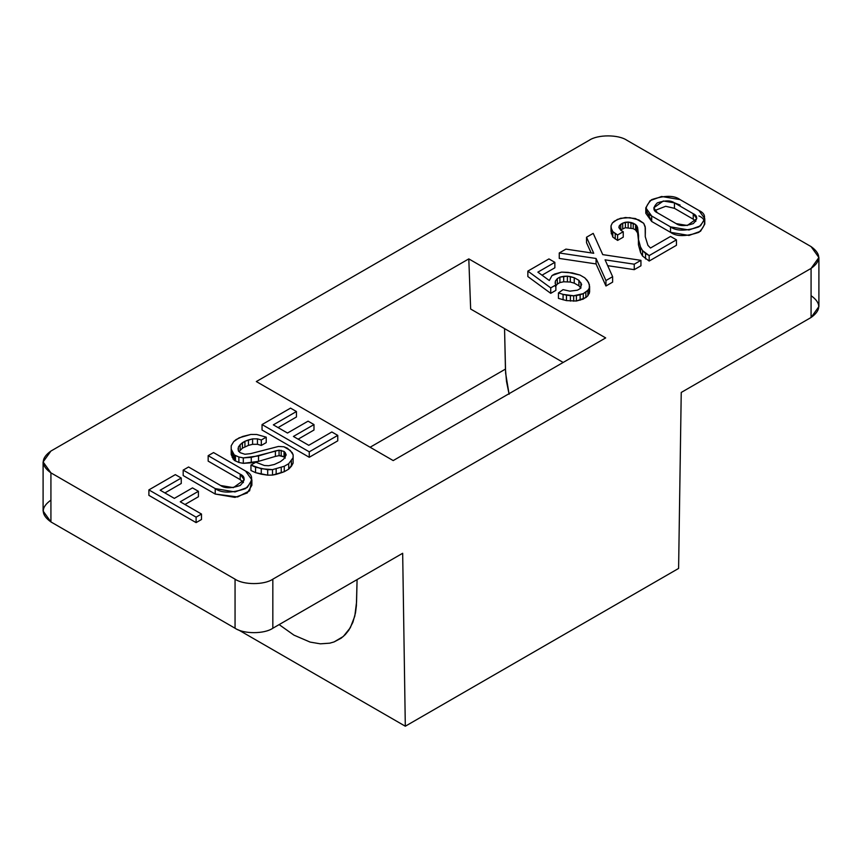 <?xml version="1.0" encoding="UTF-8"?>
<svg xmlns="http://www.w3.org/2000/svg" width="862" height="862" viewBox="0 0 862 862"><rect width="100%" height="100%" fill="white"/><g stroke="black" fill="none" stroke-linecap="round" stroke-linejoin="round"><path stroke-width="1.29" d="M678.599 568.435L405.312 726.213L238.537 629.928L405.312 726.213L678.599 568.435L681.239 392.447L811.077 317.485L811.077 268.416L272.834 579.178L272.834 628.236L402.673 553.275L405.312 726.213L402.673 553.275L272.834 628.236C264.332 634.12 243.558 634.12 235.057 628.236L235.057 579.178L50.923 472.861L50.923 521.93L235.057 628.236L50.923 521.93L50.923 472.861L43.1 461.957L50.923 451.052L589.166 140.301C597.668 134.418 618.442 134.418 626.943 140.301L811.077 246.607L818.9 257.512L811.077 268.416L811.077 317.485L681.239 392.447L678.599 568.435M148.889 489.896L148.889 495.348L196.105 522.609L196.105 517.157L148.889 489.896L175.342 474.628L181.246 478.033L181.246 483.485L181.246 478.033L160.181 490.198L174.339 498.376L192.495 487.892L198.411 491.297L198.411 496.749L198.411 491.297L180.255 501.781L201.492 514.043L196.105 517.157L196.105 522.609L201.492 519.495L201.492 514.043L201.492 519.495L196.105 522.609L148.889 495.348L148.889 489.896L196.105 517.157L201.492 514.043L180.255 501.781L198.411 491.297L192.495 487.892L174.339 498.376L160.181 490.198L181.246 478.033L175.342 474.628L148.889 489.896M43.1 461.957L43.1 511.026L50.923 521.93C40.729 514.657 40.729 507.395 50.923 500.122M184.974 504.507L198.411 496.749L184.974 504.507M238.041 448.574L238.462 451.106L240.326 452.744L244.905 454.252L250.637 453.638L278.426 446.462L283.889 446.764L287.337 448.186L292.272 452.744L293.145 454.867L293.08 463.185L293.08 457.733L288.705 463.702L288.705 469.154L291.41 466.234L291.41 460.782L291.41 466.234L293.08 463.185L288.705 469.154L288.705 463.702L284.266 466.256L284.266 471.708L288.705 469.154L284.266 471.708L284.266 466.256L272.521 469.628L272.521 475.081L276.163 474.359L276.163 468.906L276.163 474.359L281.238 472.775L281.238 467.323L281.238 472.775L284.266 471.708L272.521 475.081L272.521 469.628L267.694 469.704L267.694 475.156L272.521 475.081L267.694 475.156L267.694 469.704L255.561 467.204L250.95 465.06L250.95 470.512L255.561 472.656L255.561 467.204L255.561 472.656L261.261 474.186L261.261 468.734L261.261 474.186L267.694 475.156L255.561 472.656L250.95 470.512L250.95 465.06L255.842 462.237L264.397 465.512L268.696 465.717L274.353 464.478L280.376 461.676L283.673 459.101L286.195 454.899L285.247 452.658L284.04 451.408L279.062 450.201L279.062 455.642L281.184 455.782L281.184 450.33L281.184 455.782L284.04 456.86L284.04 451.408L284.04 456.86L285.247 458.11L284.04 456.86L279.062 455.642L279.062 450.201L275.387 450.945L275.387 456.397L279.062 455.642L275.387 456.397L275.387 450.945L258.514 455.912L258.514 461.364L275.387 456.397L258.514 461.364L258.514 455.912L243.299 457.884L243.299 463.336L251.262 462.819L251.262 457.366L251.262 462.819L258.514 461.364L243.299 463.336L243.299 457.884L238.882 457.011L234.27 454.92L231.199 449.199L231.199 445.773L233.688 441.635L236.08 439.566L242.653 436.474L250.831 434.448L256.747 434.491L266.229 437.163L266.229 442.615L261.315 445.438L257.447 444.296L252.588 444.329L248.45 445.374L242.437 448.143L239.043 451.623L242.437 448.143L248.45 445.374L252.588 444.329L257.447 444.296L261.315 445.438L266.229 442.615L266.229 437.163L261.315 439.986L261.315 445.438L261.315 439.986L257.447 438.844L257.447 444.296L257.447 438.844L252.588 438.877L252.588 444.329L252.588 438.877L248.45 439.922L248.45 445.374L248.45 439.922L244.927 441.269L244.927 446.721L244.927 441.269L242.437 442.691L242.437 448.143L242.437 442.691L240.142 444.684L240.142 450.136L240.142 444.684L238.365 447.076L238.365 450.524L238.365 447.076L240.142 444.684L244.927 441.269L252.588 438.877L257.447 438.844L261.315 439.986L266.229 437.163L256.747 434.491L250.831 434.448L239.076 437.853L233.688 441.635L231.199 445.773L231.199 454.651L231.199 449.199L232.19 452.011L232.19 457.463L232.19 452.011L232.988 453.606L232.988 459.058L232.988 453.606L234.27 454.92L234.27 460.373L234.27 454.92L235.466 455.589L235.466 461.041L235.466 455.589L238.882 457.011L238.882 462.463L238.882 457.011L243.299 457.884L251.262 457.366L279.062 450.201L284.04 451.408L285.247 452.658L285.247 456.903L285.247 452.658L286.195 454.899L283.673 459.101L280.376 461.676L274.353 464.478L268.696 465.717L264.397 465.512L255.842 462.237L250.95 465.06L261.261 468.734L272.521 469.628L284.266 466.256L288.705 463.702L293.08 457.733L293.145 454.867L290.278 450.481L283.889 446.764L278.426 446.462L250.637 453.638L244.905 454.252L240.326 452.744L238.462 451.106L238.041 448.574M563.177 362.449L470.652 309.027L468.799 258.891L256.326 381.554L393.201 460.577L605.674 337.915L468.799 258.891L470.652 309.027L563.177 362.449M811.077 295.677C821.27 302.95 821.27 310.212 811.077 317.485L818.9 306.581L818.9 257.512M231.199 454.651L234.27 460.373L238.882 462.463L243.299 463.336L238.882 462.463L234.27 460.373L231.199 454.651M505.444 369.108L504.55 328.605L505.617 373.138L509.108 394.268L506.5 381.424L505.444 369.108L370.1 447.249L505.444 369.108M356.556 602.129L357.083 579.598L356.383 605.814L355.5 612.828L352.892 622.267L348.798 630.219L345.285 634.594L341.19 638.171L334.057 641.942L329.747 643.171L320.341 643.828L310.115 642.093L293.942 635.132L279.126 624.605L293.942 635.132L310.115 642.093L320.341 643.828L329.747 643.171L334.057 641.942L343.302 636.479L350.317 627.751L354.799 616.125L356.556 602.129M693.253 219.185L674.45 208.324L665.658 206.287L654.754 210.543L665.658 206.287L674.45 208.324L674.45 202.872L663.309 200.997L653.795 207.817L657.34 212.752L676.142 223.614L687.283 225.488L696.787 218.668L693.253 213.733L693.253 219.185L695.828 221.394L693.253 219.185L693.253 213.733L674.45 202.872L674.45 208.324L693.253 219.185M287.499 433.036L308.068 421.162L313.983 424.578L313.983 430.03L313.983 424.578L293.414 436.452L308.758 445.309L331.848 431.97L337.753 435.385L337.753 440.838L337.753 435.385L309.253 451.828L262.048 424.567L290.537 408.125L296.442 411.53L296.442 416.982L296.442 411.53L273.34 424.858L287.499 433.036L273.34 424.858L296.442 411.53L290.537 408.125L262.048 424.567L262.048 430.019L262.048 424.567L309.253 451.828L309.253 457.28L309.253 451.828L337.753 435.385L331.848 431.97L308.758 445.309L293.414 436.452L313.983 424.578L308.068 421.162L287.499 433.036M298.133 439.178L313.983 430.03L298.133 439.178M262.048 430.019L309.253 457.28L337.753 440.838L309.253 457.28L262.048 430.019M235.057 579.178L235.057 628.236C243.558 634.12 264.332 634.12 272.834 628.236L272.834 579.178C264.332 585.05 243.558 585.05 235.057 579.178C243.558 585.05 264.332 585.05 272.834 579.178L811.077 268.416C821.27 261.154 821.27 253.881 811.077 246.607L626.943 140.301C618.442 134.418 597.668 134.418 589.166 140.301L50.923 451.052C40.729 458.325 40.729 465.588 50.923 472.861L235.057 579.178M278.06 427.584L296.442 416.982L278.06 427.584M164.901 492.924L181.246 483.485L164.901 492.924M698.899 215.92C706.42 219.336 706.42 224.799 698.899 232.32C685.872 236.673 676.401 236.673 670.496 232.32L651.683 221.469L646.371 210.543M674.084 202.678L680.096 205.07M468.799 258.891L605.674 337.915L393.201 460.577L256.326 381.554L468.799 258.891M243.429 482.558L240.196 479.617L208.162 461.127L240.196 479.617L243.429 482.558M251.348 482.558L249.624 490.801L237.632 496.954L215.22 494.045L183.186 475.555L215.22 494.045L234.992 497.385L247.308 492.924L251.876 485.284L251.876 479.832L247.308 487.472L234.992 491.943L215.22 488.592L215.22 494.045L215.22 488.592L183.186 470.102L183.186 475.555L183.186 470.102L188.573 466.988L220.597 485.489L233.365 487.644L244.258 479.832L240.196 474.175L240.196 479.617L240.196 474.175L208.162 455.675L208.162 461.127L208.162 455.675L213.55 452.572L245.584 471.061L251.876 479.832M676.444 245.293L649.161 261.046L642.546 256.036L640.52 252.447L638.419 244.722L640.52 252.447L642.546 256.036L649.161 261.046L676.444 245.293L676.444 239.841L676.444 245.293M638.419 239.851L637.6 232.945L635.563 229.982L633.225 228.645L625.392 227.708L620.543 229.982L625.392 227.708L633.225 228.645L635.563 229.982L637.6 232.945L638.419 239.851M623.248 237.158L617.601 240.423L612.807 237.082L611.018 231.275L612.807 237.082L617.601 240.423L623.248 237.158L623.248 231.706L623.248 237.158M645.347 233.3L645.347 227.848L645.347 233.3M634.249 269.655L607.699 265.679L634.249 269.655L640.94 265.787L634.249 269.655L634.249 264.203L634.249 269.655M612.623 282.133L605.954 285.99L596.062 263.934L559.255 258.428L596.062 263.934L605.954 285.99L612.623 282.133L612.623 276.68L605.954 280.538L605.954 285.99L605.954 280.538L596.062 258.481L596.062 263.934L596.062 258.481L559.255 252.975L559.255 258.428L559.255 252.975L565.935 249.118L593.724 253.277L586.526 237.233L586.526 242.685L591.106 252.889L586.526 242.685L586.526 237.233L593.218 233.376L602.743 254.624L640.94 260.335L640.94 265.787L640.94 260.335L634.249 264.203L605.081 259.839L612.623 276.68L612.623 282.133M557.315 284.072L555.397 286.55L557.315 284.072L559.891 282.585L557.315 284.072L557.315 278.62L557.315 284.072M555.871 290.365L550.732 293.339L527.856 276.562L550.732 293.339L555.871 290.365L555.871 284.913L555.871 290.365M554.859 267.791L542.026 275.193L554.859 267.791L554.859 262.339L554.859 267.791M589.619 292.046L587.895 295.741L585.858 297.584L576.387 301.021L566.453 300.612L558.447 298.381L566.453 300.612L576.387 301.021L583.283 299.082L587.895 295.741L589.619 292.046L589.619 286.593L589.619 292.046M580.88 288.156L578.919 285.807L574.243 283.156L570.31 282.036L563.683 281.777L559.891 282.585L563.683 281.777L570.31 282.036L574.243 283.156L578.919 285.807L580.88 288.156L580.88 282.704L580.88 288.156M645.8 207.817L645.8 213.27L651.683 221.469L651.683 216.017L651.683 221.469L670.496 232.32L670.496 226.868L651.683 216.017L645.8 207.817L650.077 200.663L661.596 196.482L680.096 199.618L698.899 210.468L704.782 218.668L700.515 225.822L688.997 230.003L670.496 226.868L670.496 232.32L688.997 235.455L700.515 231.275L704.782 224.12L704.782 218.668M555.15 283.286L555.871 284.913L550.732 287.886L550.732 293.339L550.732 287.886L527.856 271.11L527.856 276.562L527.856 271.11L548.954 258.923L554.859 262.339L537.866 272.144L549.309 280.527L552.003 275.56L561.561 272.112L572.12 272.866L580.018 275.064L584.77 277.823L588.563 282.391L589.619 286.593L589.263 293.608L589.263 288.156L587.895 290.289L587.895 295.741L587.895 290.289L585.858 292.132L585.858 297.584L585.858 292.132L583.283 293.63L583.283 299.082L583.283 293.63L580.126 294.772L580.126 300.224L580.126 294.772L576.387 295.569L576.387 301.021L576.387 295.569L573.661 295.774L573.661 301.226L573.661 295.774L570.407 295.644L570.407 301.097L570.407 295.644L566.453 295.16L566.453 300.612L566.453 295.16L563.08 294.395L563.08 299.847L563.08 294.395L558.447 292.929L558.447 298.381L558.447 292.929L563.048 289.632L569.847 291.162L577.421 290.192L579.954 288.738L581.656 284.352L578.919 280.355L578.919 285.807L578.919 280.355L574.243 277.715L574.243 283.156L574.243 277.715L570.31 276.583L570.31 282.036L570.31 276.583L567.39 276.163L567.39 281.615L567.39 276.163L563.683 276.325L563.683 281.777L563.683 276.325L559.891 277.133L559.891 282.585L559.891 277.133L557.315 278.62L555.397 281.098L555.397 283.824L555.397 281.098L555.15 283.286L555.397 281.098L557.315 278.62L559.891 277.133L567.39 276.163L574.243 277.715L578.919 280.355L581.656 284.352L579.954 288.738L577.421 290.192L569.847 291.162L563.048 289.632L558.447 292.929L563.08 294.395L573.661 295.774L583.283 293.63L587.895 290.289L589.263 288.156L589.382 284.6L587.259 280.43L584.77 277.823L580.018 275.064L568.101 272.37L561.561 272.112L554.6 274.062L552.003 275.56L549.309 280.527L537.866 272.144L554.859 262.339L548.954 258.923L527.856 271.11L550.732 287.886L555.871 284.913L555.15 283.286M647.912 245.347L650.498 248.019L670.55 236.436L676.444 239.841L649.161 255.594L649.161 261.046L649.161 255.594L645.563 253.514L645.563 258.966L645.563 253.514L642.546 250.583L642.546 256.036L642.546 250.583L640.52 247.006L640.52 252.447L640.52 247.006L638.419 239.27L638.419 244.722L638.58 235.725L637.6 227.493L637.6 232.945L637.6 227.493L636.846 225.876L636.846 231.328L636.846 225.876L635.563 224.529L635.563 229.982L635.563 224.529L633.225 223.193L633.225 228.645L633.225 223.193L630.941 222.471L630.941 227.924L630.941 222.471L628.15 222.051L628.15 227.503L628.15 222.051L625.392 222.256L625.392 227.708L625.392 222.256L622.709 223.139L622.709 228.592L622.709 223.139L620.78 224.282L620.78 229.734L620.78 224.282L619.261 225.844L619.261 228.258L619.261 225.844L618.862 227.417L620.866 230.337L623.248 231.706L617.601 234.97L617.601 240.423L617.601 234.97L615.231 233.602L615.231 239.054L615.231 233.602L612.807 231.63L612.807 237.082L612.807 231.63L611.309 228.387L611.309 233.839L611.018 225.822L611.018 231.275L611.018 225.822L612.322 223.021L617.429 219.39L625.446 217.504L635.434 218.539L643.709 223.312L645.347 227.848L645.272 236.738L647.912 245.347L645.272 236.738L645.164 226.555L643.709 223.312L638.871 219.939L629.788 217.666L620.532 218.269L614.315 221.189L612.322 223.021L611.018 225.822L611.309 228.387L612.807 231.63L617.601 234.97L623.248 231.706L620.866 230.337L618.862 227.417L619.261 225.844L622.709 223.139L628.15 222.051L635.563 224.529L637.6 227.493L638.419 239.27L640.52 247.006L642.546 250.583L649.161 255.594L676.444 239.841L670.55 236.436L650.498 248.019L647.912 245.347M670.496 226.868C676.401 231.221 685.872 231.221 698.899 226.868C706.42 219.347 706.42 213.884 698.899 210.468L680.096 199.618C674.192 195.265 664.721 195.265 651.683 199.618C644.162 207.139 644.162 212.602 651.683 216.017L670.496 226.868M657.34 212.752C652.814 210.694 652.814 207.408 657.34 202.872C665.184 200.264 670.884 200.264 674.45 202.872L693.253 213.733C697.778 215.791 697.778 219.077 693.253 223.614C685.398 226.221 679.698 226.221 676.142 223.614L657.34 212.752M213.55 452.572L208.162 455.675L240.196 474.175C245.39 476.524 245.39 480.296 240.196 485.489C231.21 488.485 224.68 488.485 220.597 485.489L188.573 466.988L183.186 470.102L215.22 488.592C221.534 493.236 231.652 493.236 245.584 488.592C253.622 480.554 253.622 474.703 245.584 471.061L213.55 452.572M565.935 249.118L559.255 252.975L596.062 258.481L605.954 280.538L612.623 276.68L605.081 259.839L634.249 264.203L640.94 260.335L602.743 254.624L593.218 233.376L586.526 237.233L593.724 253.277L565.935 249.118"/></g></svg>
